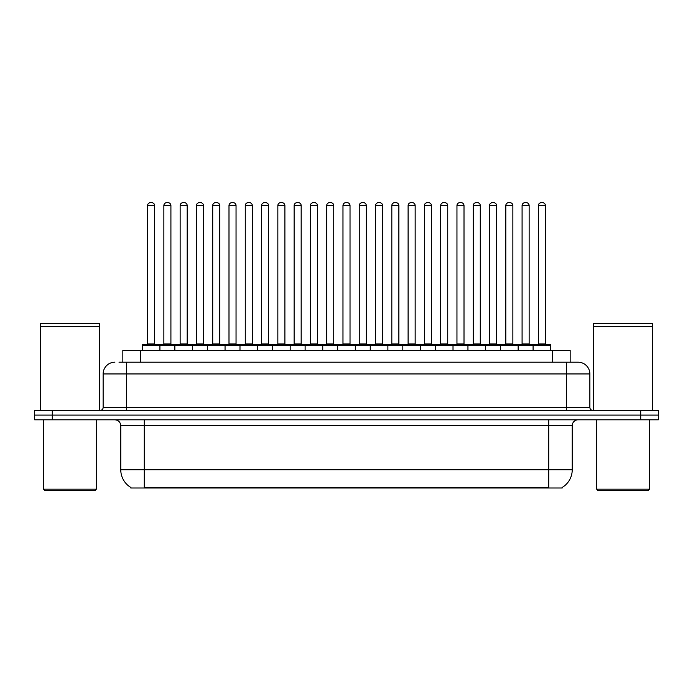 <?xml version="1.0" encoding="UTF-8"?>
<svg xmlns="http://www.w3.org/2000/svg" width="693" height="693" viewBox="0 0 693 693"><rect width="100%" height="100%" fill="white"/><g stroke="black" fill="none" stroke-linecap="round" stroke-linejoin="round"><path stroke-width="1.04" d="M122.834 362.196L122.834 350.441L570.166 350.441L570.166 362.196M562.24 487.413L562.24 487.993L130.76 487.993L130.76 487.413M130.934 487.517A20.573 20.573 0 0 1 120.773 469.767L144.283 469.767L144.283 487.517L548.717 487.517L548.717 469.767L572.227 469.767L572.227 425.684A5.882 5.882 0 0 1 578.109 419.802M120.773 469.767L120.773 425.684C120.417 422.115 118.46 420.149 114.891 419.802M562.066 487.517A20.573 20.573 0 0 0 572.227 469.767M52.287 410.395L658.35 410.395L658.35 415.098L34.65 415.098L34.65 419.802L52.287 419.802L52.287 415.098L34.65 415.098L34.65 410.395L52.287 410.395L52.287 415.098L658.35 415.098L658.35 419.802L52.287 419.802M119.274 362.196L573.995 362.196M119.005 362.196L126.646 362.196L126.646 373.951L103.136 373.951L103.136 407.458A2.937 2.937 0 0 1 100.19 410.395M114.891 362.196A11.755 11.755 0 0 0 103.136 373.951M578.109 362.196A11.755 11.755 0 0 1 589.864 373.951L566.354 373.951L566.354 362.196L577.927 362.196M589.864 373.951L589.864 407.458C590.02 409.225 591.008 410.204 592.81 410.395M533.082 350.441L533.082 345.149A0.589 0.589 0 0 1 533.671 344.56L550.129 344.56A0.589 0.589 0 0 1 550.718 345.149L142.282 345.149A0.589 0.589 0 0 1 142.871 344.56L159.329 344.56A0.589 0.589 0 0 1 159.918 345.149L159.918 350.441M154.626 205.596L147.574 205.596A2.937 2.937 0 0 1 150.511 202.659L151.689 202.659A2.937 2.937 0 0 1 154.626 205.596L154.626 343.971A0.589 0.589 0 0 0 155.215 344.56M147.574 205.596L147.574 343.971A0.589 0.589 0 0 1 146.985 344.56M142.282 345.149L142.282 350.441M176.204 345.149A0.589 0.589 0 0 0 175.615 344.56L159.156 344.56M163.86 205.596A2.937 2.937 0 0 1 166.796 202.659L167.975 202.659A2.937 2.937 0 0 1 170.911 205.596L163.86 205.596L163.86 343.971A0.589 0.589 0 0 1 163.271 344.56M170.911 205.596L170.911 343.971A0.589 0.589 0 0 0 171.5 344.56M174.853 350.441L174.853 345.149A0.589 0.589 0 0 1 175.442 344.56L191.9 344.56A0.589 0.589 0 0 1 192.489 345.149L192.489 350.441M187.197 205.596L180.137 205.596A2.937 2.937 0 0 1 183.082 202.659L184.251 202.659A2.937 2.937 0 0 1 187.197 205.596L187.197 343.971A0.589 0.589 0 0 0 187.786 344.56M180.137 205.596L180.137 343.971A0.589 0.589 0 0 1 179.556 344.56M207.415 350.441L207.415 345.149A0.589 0.589 0 0 1 208.004 344.56L224.463 344.56A0.589 0.589 0 0 1 225.052 345.149L225.052 350.441M219.759 205.596L212.708 205.596A2.937 2.937 0 0 1 215.644 202.659L216.822 202.659A2.937 2.937 0 0 1 219.759 205.596L219.759 343.971A0.589 0.589 0 0 0 220.348 344.56M212.708 205.596L212.708 343.971A0.589 0.589 0 0 1 212.119 344.56M239.986 350.441L239.986 345.149A0.589 0.589 0 0 1 240.575 344.56L257.034 344.56A0.589 0.589 0 0 1 257.614 345.149L257.614 350.441M252.33 205.596L245.27 205.596A2.937 2.937 0 0 1 248.215 202.659L249.385 202.659A2.937 2.937 0 0 1 252.33 205.596L252.33 343.971A0.589 0.589 0 0 0 252.919 344.56M245.27 205.596L245.27 343.971A0.589 0.589 0 0 1 244.69 344.56M272.548 350.441L272.548 345.149A0.589 0.589 0 0 1 273.137 344.56L289.596 344.56A0.589 0.589 0 0 1 290.185 345.149L290.185 350.441M284.892 205.596L277.841 205.596A2.937 2.937 0 0 1 280.778 202.659L281.956 202.659A2.937 2.937 0 0 1 284.892 205.596L284.892 343.971A0.589 0.589 0 0 0 285.481 344.56M277.841 205.596L277.841 343.971A0.589 0.589 0 0 1 277.252 344.56M208.766 345.149A0.589 0.589 0 0 0 208.177 344.56M191.718 344.56L208.004 344.56M196.422 205.596A2.937 2.937 0 0 1 199.367 202.659L200.537 202.659A2.937 2.937 0 0 1 203.482 205.596L196.422 205.596L196.422 343.971A0.589 0.589 0 0 1 195.833 344.56M203.482 205.596L203.482 343.971A0.589 0.589 0 0 0 204.063 344.56M241.337 345.149A0.589 0.589 0 0 0 240.748 344.56M224.289 344.56L240.575 344.56M228.993 205.596A2.937 2.937 0 0 1 231.93 202.659L233.108 202.659A2.937 2.937 0 0 1 236.044 205.596L228.993 205.596L228.993 343.971A0.589 0.589 0 0 1 228.404 344.56M236.044 205.596L236.044 343.971A0.589 0.589 0 0 0 236.634 344.56M273.9 345.149A0.589 0.589 0 0 0 273.311 344.56M256.852 344.56L273.137 344.56M261.556 205.596A2.937 2.937 0 0 1 264.492 202.659L265.67 202.659A2.937 2.937 0 0 1 268.607 205.596L261.556 205.596L261.556 343.971A0.589 0.589 0 0 1 260.966 344.56M268.607 205.596L268.607 343.971A0.589 0.589 0 0 0 269.196 344.56M95.201 490.341L44.647 490.341L43.468 489.171L96.37 489.171L95.201 490.341M43.468 419.802L43.468 489.171M96.37 419.802L96.37 489.171M40.532 326.628L99.316 326.628L40.532 326.628L40.532 410.395M99.316 326.628L99.316 410.395M99.021 326.334L40.826 326.334M99.316 326.039L99.316 323.397L40.532 323.397L40.532 326.039M648.353 490.341L597.799 490.341L596.63 489.171L649.532 489.171L648.353 490.341M596.63 419.802L596.63 489.171M649.532 419.802L649.532 489.171M593.684 326.628L652.468 326.628L593.684 326.628L593.684 410.395M652.468 326.628L652.468 410.395M652.174 326.334L593.979 326.334M652.468 326.039L652.468 323.397L593.684 323.397L593.684 326.039M305.119 350.441L305.119 345.149A0.589 0.589 0 0 1 305.7 344.56L322.167 344.56A0.589 0.589 0 0 1 322.747 345.149L322.747 350.441M317.463 205.596L310.403 205.596A2.937 2.937 0 0 1 313.349 202.659L314.518 202.659A2.937 2.937 0 0 1 317.463 205.596L317.463 343.971A0.589 0.589 0 0 0 318.052 344.56M310.403 205.596L310.403 343.971A0.589 0.589 0 0 1 309.823 344.56M337.682 350.441L337.682 345.149A0.589 0.589 0 0 1 338.271 344.56L354.729 344.56A0.589 0.589 0 0 1 355.318 345.149L355.318 350.441M350.026 205.596L342.974 205.596A2.937 2.937 0 0 1 345.911 202.659L347.089 202.659A2.937 2.937 0 0 1 350.026 205.596L350.026 343.971A0.589 0.589 0 0 0 350.615 344.56M342.974 205.596L342.974 343.971A0.589 0.589 0 0 1 342.385 344.56M370.253 350.441L370.253 345.149A0.589 0.589 0 0 1 370.833 344.56L387.3 344.56A0.589 0.589 0 0 1 387.881 345.149L387.881 350.441M382.597 205.596L375.537 205.596A2.937 2.937 0 0 1 378.482 202.659L379.651 202.659A2.937 2.937 0 0 1 382.597 205.596L382.597 343.971A0.589 0.589 0 0 0 383.177 344.56M375.537 205.596L375.537 343.971A0.589 0.589 0 0 1 374.948 344.56M306.471 345.149A0.589 0.589 0 0 0 305.882 344.56M289.423 344.56L305.7 344.56M294.127 205.596A2.937 2.937 0 0 1 297.063 202.659L298.241 202.659A2.937 2.937 0 0 1 301.178 205.596L294.127 205.596L294.127 343.971A0.589 0.589 0 0 1 293.537 344.56M301.178 205.596L301.178 343.971A0.589 0.589 0 0 0 301.767 344.56M339.033 345.149A0.589 0.589 0 0 0 338.444 344.56M321.985 344.56L338.271 344.56M326.689 205.596A2.937 2.937 0 0 1 329.625 202.659L330.804 202.659A2.937 2.937 0 0 1 333.74 205.596L326.689 205.596L326.689 343.971A0.589 0.589 0 0 1 326.1 344.56M333.74 205.596L333.74 343.971A0.589 0.589 0 0 0 334.329 344.56M371.604 345.149A0.589 0.589 0 0 0 371.015 344.56M354.556 344.56L370.833 344.56M359.26 205.596A2.937 2.937 0 0 1 362.196 202.659L363.375 202.659A2.937 2.937 0 0 1 366.311 205.596L359.26 205.596L359.26 343.971A0.589 0.589 0 0 1 358.671 344.56M366.311 205.596L366.311 343.971A0.589 0.589 0 0 0 366.9 344.56M402.815 350.441L402.815 345.149A0.589 0.589 0 0 1 403.404 344.56L419.863 344.56A0.589 0.589 0 0 1 420.452 345.149L420.452 350.441M415.159 205.596L408.108 205.596A2.937 2.937 0 0 1 411.044 202.659L412.222 202.659A2.937 2.937 0 0 1 415.159 205.596L415.159 343.971A0.589 0.589 0 0 0 415.748 344.56M408.108 205.596L408.108 343.971A0.589 0.589 0 0 1 407.519 344.56M435.386 350.441L435.386 345.149A0.589 0.589 0 0 1 435.966 344.56L452.425 344.56A0.589 0.589 0 0 1 453.014 345.149L453.014 350.441M447.73 205.596L440.67 205.596A2.937 2.937 0 0 1 443.615 202.659L444.785 202.659A2.937 2.937 0 0 1 447.73 205.596L447.73 343.971A0.589 0.589 0 0 0 448.31 344.56M440.67 205.596L440.67 343.971A0.589 0.589 0 0 1 440.081 344.56M467.948 350.441L467.948 345.149A0.589 0.589 0 0 1 468.537 344.56L484.996 344.56A0.589 0.589 0 0 1 485.585 345.149L485.585 350.441M480.292 205.596L473.241 205.596A2.937 2.937 0 0 1 476.178 202.659L477.356 202.659A2.937 2.937 0 0 1 480.292 205.596L480.292 343.971A0.589 0.589 0 0 0 480.881 344.56M473.241 205.596L473.241 343.971A0.589 0.589 0 0 1 472.652 344.56M500.511 350.441L500.511 345.149A0.589 0.589 0 0 1 501.1 344.56L517.558 344.56A0.589 0.589 0 0 1 518.147 345.149L518.147 350.441M512.863 205.596L505.803 205.596A2.937 2.937 0 0 1 508.749 202.659L509.918 202.659A2.937 2.937 0 0 1 512.863 205.596L512.863 343.971A0.589 0.589 0 0 0 513.444 344.56M505.803 205.596L505.803 343.971A0.589 0.589 0 0 1 505.214 344.56M545.426 205.596L538.374 205.596A2.937 2.937 0 0 1 541.311 202.659L542.489 202.659A2.937 2.937 0 0 1 545.426 205.596L545.426 343.971A0.589 0.589 0 0 0 546.015 344.56M538.374 205.596L538.374 343.971A0.589 0.589 0 0 1 537.785 344.56M550.718 345.149L550.718 350.441M404.166 345.149A0.589 0.589 0 0 0 403.577 344.56M387.118 344.56L403.404 344.56M391.822 205.596A2.937 2.937 0 0 1 394.759 202.659L395.937 202.659A2.937 2.937 0 0 1 398.873 205.596L391.822 205.596L391.822 343.971A0.589 0.589 0 0 1 391.233 344.56M398.873 205.596L398.873 343.971A0.589 0.589 0 0 0 399.463 344.56M436.737 345.149A0.589 0.589 0 0 0 436.148 344.56M419.689 344.56L435.966 344.56M424.393 205.596A2.937 2.937 0 0 1 427.33 202.659L428.508 202.659A2.937 2.937 0 0 1 431.444 205.596L424.393 205.596L424.393 343.971A0.589 0.589 0 0 1 423.804 344.56M431.444 205.596L431.444 343.971A0.589 0.589 0 0 0 432.034 344.56M469.3 345.149A0.589 0.589 0 0 0 468.711 344.56M452.252 344.56L468.537 344.56M456.956 205.596A2.937 2.937 0 0 1 459.892 202.659L461.07 202.659A2.937 2.937 0 0 1 464.007 205.596L456.956 205.596L456.956 343.971A0.589 0.589 0 0 1 456.366 344.56M464.007 205.596L464.007 343.971A0.589 0.589 0 0 0 464.596 344.56M501.871 345.149A0.589 0.589 0 0 0 501.282 344.56M484.823 344.56L501.1 344.56M489.518 205.596A2.937 2.937 0 0 1 492.463 202.659L493.633 202.659A2.937 2.937 0 0 1 496.578 205.596L489.518 205.596L489.518 343.971A0.589 0.589 0 0 1 488.937 344.56M496.578 205.596L496.578 343.971A0.589 0.589 0 0 0 497.167 344.56M534.433 345.149A0.589 0.589 0 0 0 533.844 344.56L517.385 344.56M522.089 205.596A2.937 2.937 0 0 1 525.025 202.659L526.204 202.659A2.937 2.937 0 0 1 529.14 205.596L522.089 205.596L522.089 343.971A0.589 0.589 0 0 1 521.5 344.56M529.14 205.596L529.14 343.971A0.589 0.589 0 0 0 529.729 344.56M546.37 487.993L546.37 487.413M146.63 487.993L146.63 487.413M140.471 362.196L140.471 350.441M552.529 362.196L552.529 350.441M548.717 419.802L548.717 425.684L120.773 425.684M572.227 425.684L548.717 425.684L548.717 469.767L144.283 469.767L144.283 419.802M640.713 419.802L640.713 410.395M126.646 410.395L126.646 407.458L589.864 407.458M103.136 407.458L126.646 407.458L126.646 373.951L566.354 373.951L566.354 410.395M147.574 343.971L154.626 343.971M163.86 343.971L170.911 343.971M180.137 343.971L187.197 343.971M212.708 343.971L219.759 343.971M245.27 343.971L252.33 343.971M277.841 343.971L284.892 343.971M196.422 343.971L203.482 343.971M228.993 343.971L236.044 343.971M261.556 343.971L268.607 343.971M310.403 343.971L317.463 343.971M342.974 343.971L350.026 343.971M375.537 343.971L382.597 343.971M294.127 343.971L301.178 343.971M326.689 343.971L333.74 343.971M359.26 343.971L366.311 343.971M408.108 343.971L415.159 343.971M440.67 343.971L447.73 343.971M473.241 343.971L480.292 343.971M505.803 343.971L512.863 343.971M538.374 343.971L545.426 343.971M391.822 343.971L398.873 343.971M424.393 343.971L431.444 343.971M456.956 343.971L464.007 343.971M489.518 343.971L496.578 343.971M522.089 343.971L529.14 343.971"/></g></svg>
